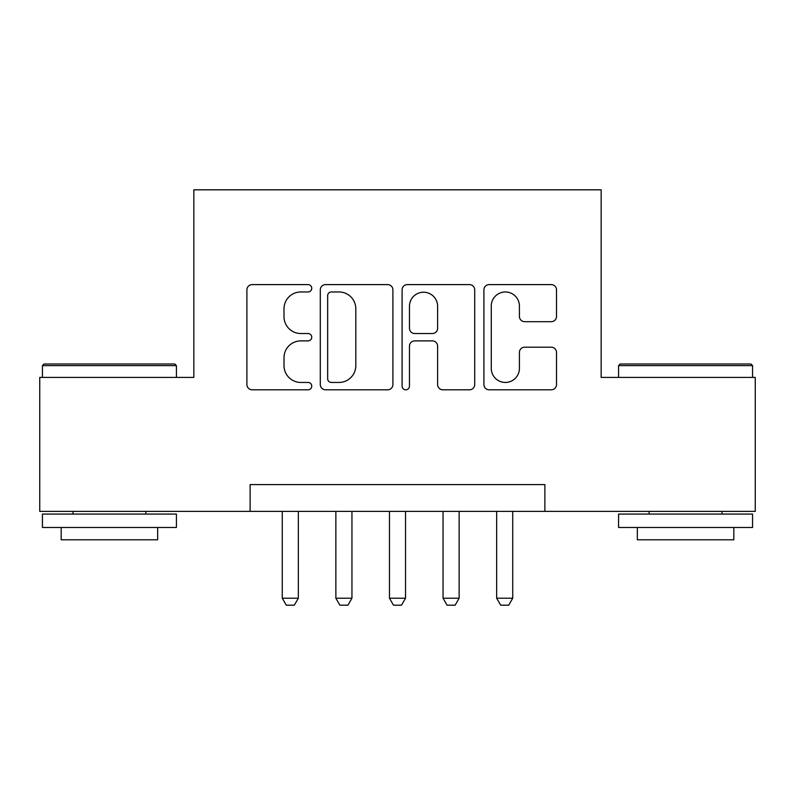 <?xml version="1.0" encoding="UTF-8"?>
<svg xmlns="http://www.w3.org/2000/svg" width="795" height="795" viewBox="0 0 795 795"><rect width="100%" height="100%" fill="white"/><g stroke="black" fill="none" stroke-linecap="round" stroke-linejoin="round"><path stroke-width="1.19" d="M311.749 288.277A3.687 3.687 0 0 0 308.062 284.6L252.174 284.6A5.257 5.257 0 0 0 246.907 289.857L246.907 384.551A5.257 5.257 0 0 0 252.174 389.808L308.062 389.808A3.687 3.687 0 0 0 311.749 386.132A3.687 3.687 0 0 0 308.062 382.445L300.838 382.445A16.834 16.834 0 0 1 284.004 365.611L284.004 357.72A16.834 16.834 0 0 1 300.838 340.886L308.062 340.886A3.687 3.687 0 0 0 311.749 337.209A3.687 3.687 0 0 0 308.062 333.522L300.838 333.522A16.834 16.834 0 0 1 284.004 316.688L284.004 308.798A16.834 16.834 0 0 1 300.838 291.964L308.062 291.964A3.687 3.687 0 0 0 311.749 288.277M551.243 321.687A5.257 5.257 0 0 0 556.51 316.43L556.51 289.857A5.257 5.257 0 0 0 551.243 284.6L489.173 284.6A5.257 5.257 0 0 0 483.907 289.857L483.907 384.551A5.257 5.257 0 0 0 489.173 389.808L551.243 389.808A5.257 5.257 0 0 0 556.51 384.551L556.51 352.463A5.257 5.257 0 0 0 551.243 347.196L524.68 347.196A5.257 5.257 0 0 0 519.413 352.463L519.413 368.373A14.072 14.072 0 0 1 505.342 382.445A14.072 14.072 0 0 1 491.27 368.373L491.27 306.035A14.072 14.072 0 0 1 505.342 291.964A14.072 14.072 0 0 1 519.413 306.035L519.413 316.43A5.257 5.257 0 0 0 524.68 321.687L551.243 321.687M250.117 511.394L39.75 511.394L39.75 377.406L193.841 377.406L193.841 189.816L601.159 189.816L601.159 377.406L755.25 377.406L755.25 511.394L544.883 511.394L544.883 484.592L250.117 484.592L250.117 511.394L544.883 511.394M392.899 289.857A5.257 5.257 0 0 0 387.632 284.6L325.562 284.6A5.257 5.257 0 0 0 320.296 289.857L320.296 384.551A5.257 5.257 0 0 0 325.562 389.808L387.632 389.808A5.257 5.257 0 0 0 392.899 384.551L392.899 289.857M407.368 284.6L469.438 284.6A5.257 5.257 0 0 1 474.704 289.857L474.704 384.551A5.257 5.257 0 0 1 469.438 389.808L442.875 389.808A5.257 5.257 0 0 1 437.618 384.551L437.618 346.153A5.257 5.257 0 0 0 432.351 340.886L414.732 340.886A5.257 5.257 0 0 0 409.465 346.153L409.465 386.132A3.687 3.687 0 0 1 405.788 389.808A3.687 3.687 0 0 1 402.101 386.132L402.101 289.857A5.257 5.257 0 0 1 407.368 284.6M331.346 291.964A3.687 3.687 0 0 0 327.659 295.641L327.659 378.768A3.687 3.687 0 0 0 331.346 382.445L338.978 382.445A16.834 16.834 0 0 0 355.812 365.611L355.812 308.798A16.834 16.834 0 0 0 338.978 291.964L331.346 291.964M437.618 306.294A14.072 14.072 0 0 0 423.536 292.222A14.072 14.072 0 0 0 409.465 306.294L409.465 328.265A5.257 5.257 0 0 0 414.732 333.522L432.351 333.522A5.257 5.257 0 0 0 437.618 328.265L437.618 306.294M282.265 511.394L282.265 598.218L298.344 598.218L298.344 511.394M298.344 598.218L294.329 605.184L286.289 605.184L282.265 598.218M44.033 364.001L174.811 364.001L176.42 365.611L42.433 365.611L44.033 364.001M109.422 527.473L42.433 527.473L42.433 514.067L176.42 514.067L176.42 527.473L109.422 527.473M157.658 527.473L157.658 539.795L61.185 539.795L61.185 527.473M620.189 364.001L750.967 364.001L752.567 365.611L618.58 365.611L620.189 364.001M685.578 527.473L618.58 527.473L618.58 514.067L752.567 514.067L752.567 527.473L685.578 527.473M733.815 527.473L733.815 539.795L637.342 539.795L637.342 527.473M335.868 511.394L335.868 598.218L351.947 598.218L351.947 511.394M351.947 598.218L347.922 605.184L339.882 605.184L335.868 598.218M389.461 511.394L389.461 598.218L405.539 598.218L405.539 511.394M405.539 598.218L401.515 605.184L393.485 605.184L389.461 598.218M443.053 511.394L443.053 598.218L459.132 598.218L459.132 511.394M459.132 598.218L455.118 605.184L447.078 605.184L443.053 598.218M496.656 511.394L496.656 598.218L512.735 598.218L512.735 511.394M512.735 598.218L508.711 605.184L500.671 605.184L496.656 598.218M42.433 377.406L42.433 365.611M72.981 514.067L72.981 511.394M145.873 514.067L145.873 511.394M176.42 377.406L176.42 365.611M618.58 377.406L618.58 365.611M649.127 514.067L649.127 511.394M722.019 514.067L722.019 511.394M752.567 377.406L752.567 365.611"/></g></svg>
